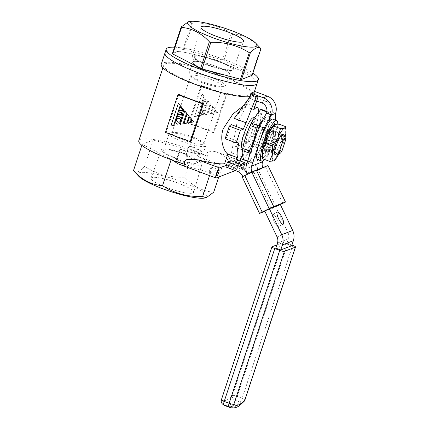 <?xml version="1.0" encoding="UTF-8"?>
<svg xmlns="http://www.w3.org/2000/svg" width="429" height="429" viewBox="0 0 429 429"><rect width="100%" height="100%" fill="white"/><g stroke="black" fill="none" stroke-linecap="round" stroke-linejoin="round"><path stroke-width="0.32" stroke-dasharray="2.15 1.61" d="M218.243 60.811A21.493 3.802 18.3 0 0 192.369 56.188A21.493 3.802 18.3 0 0 207.325 65.026A21.493 3.802 18.3 0 0 233.183 69.686A21.493 3.802 18.3 0 0 218.243 60.811M217.68 61.025A19.267 3.405 18.3 0 0 194.487 56.869A19.267 3.405 18.3 0 0 207.888 64.806A19.267 3.405 18.3 0 0 231.081 68.967A19.267 3.405 18.3 0 0 217.68 61.025M215.932 66.318A19.267 3.405 18.3 0 0 192.739 62.157A19.267 3.405 18.3 0 0 206.14 70.093A19.267 3.405 18.3 0 0 229.327 74.255A19.267 3.405 18.3 0 0 215.932 66.318A19.267 3.405 18.3 0 0 192.739 62.157A19.267 3.405 18.3 0 0 206.14 70.093A19.267 3.405 18.3 0 0 229.327 74.255A19.267 3.405 18.3 0 0 215.932 66.318M260.73 48.456A43.12 7.625 18.3 0 0 260.585 48.305C252.601 39.693 243.323 34.883 232.749 33.886A43.12 7.625 18.3 0 0 232.03 33.612A43.12 7.625 18.3 0 0 231.306 33.344C219.804 26.089 206.987 22.646 192.868 23.016A43.12 7.625 18.3 0 0 191.801 22.882L188.428 21.745M174.512 47.19A48.509 8.58 -161.7 0 1 224.608 59.669A48.509 8.58 -161.7 0 1 252.89 73.112M223.359 63.449A48.509 8.58 -161.7 0 1 257.089 83.435A48.509 8.58 -161.7 0 0 223.359 63.449A48.509 8.58 -161.7 0 0 164.977 52.976A48.509 8.58 -161.7 0 1 223.359 63.449M231.306 33.344L222.512 59.931A43.12 7.625 -161.7 0 1 223.236 60.199A43.12 7.625 -161.7 0 1 223.954 60.468L232.749 33.886M260.585 48.305L251.791 74.893A43.12 7.625 -161.7 0 1 252.166 75.295M191.801 22.882L183.006 49.464A43.12 7.625 -161.7 0 1 184.073 49.603L192.868 23.016M251.791 74.893L223.954 60.468M183.006 49.464L172.404 53.561M222.512 59.931L184.073 49.603M202.483 82.781A16.844 2.976 -161.7 0 1 191.221 76.925A16.844 2.976 -161.7 0 1 190.771 75.836A16.844 2.976 -161.7 0 1 211.041 79.478A16.844 2.976 -161.7 0 1 222.753 86.417A16.844 2.976 -161.7 0 1 221.745 87.017A16.844 2.976 -161.7 0 1 202.483 82.781M192.101 136.738A16.844 2.976 18.3 0 0 172.844 132.497A16.844 2.976 18.3 0 0 171.831 133.103A16.844 2.976 18.3 0 0 183.542 140.042A16.844 2.976 18.3 0 0 203.813 143.677A16.844 2.976 18.3 0 0 203.362 142.594A16.844 2.976 18.3 0 0 192.101 136.738M252.391 146.868A22.909 4.74 110.5 0 0 253.185 158.928A22.909 4.74 110.5 0 0 258.762 152.156A22.909 4.74 110.5 0 0 268.726 125.488A22.909 4.74 110.5 0 0 267.342 116.114A22.909 4.74 110.5 0 0 257.18 132.4M262.334 120.64L267.235 112.125A26.952 5.582 -69.5 0 1 267.589 111.964A26.952 5.582 -69.5 0 1 267.921 111.862C269.428 115.358 269.964 118.49 269.53 121.257A26.952 5.582 -69.5 0 1 269.214 122.989A26.952 5.582 -69.5 0 1 269.149 123.311C267.578 131.36 265.047 139.017 261.556 146.278A26.952 5.582 -69.5 0 1 260.489 148.595L258.279 152.997L251.287 162.167A26.952 5.582 -69.5 0 1 250.933 162.328A26.952 5.582 -69.5 0 1 250.6 162.43L249.721 154.944M243.157 146.327A22.909 4.74 110.5 0 0 244.535 155.7A22.909 4.74 110.5 0 0 257.438 132.046A22.909 4.74 110.5 0 0 258.698 112.886A22.909 4.74 110.5 0 0 253.115 119.659M251.287 162.167L244.643 159.685A26.952 5.582 -69.5 0 1 244.289 159.851A26.952 5.582 -69.5 0 1 243.956 159.953M209.609 170.49A3.234 0.67 -69.5 0 1 211.561 167.144A3.234 0.67 -69.5 0 1 211.25 169.857A3.234 0.67 -69.5 0 1 209.298 173.203A3.234 0.67 -69.5 0 1 209.609 170.49M238.17 165.09A3.234 0.67 110.5 0 0 238.481 162.382A3.234 0.67 110.5 0 0 236.524 165.728A3.234 0.67 110.5 0 0 236.218 168.441A3.234 0.67 110.5 0 0 238.17 165.09M229.118 162.961A3.234 0.67 -69.5 0 1 231.07 159.615A3.234 0.67 -69.5 0 1 230.759 162.323A3.234 0.67 -69.5 0 1 228.807 165.669A3.234 0.67 -69.5 0 1 229.118 162.961M236.556 162.741L234.54 168.828L227.129 166.061L230.555 164.736L230.968 163.476L239.012 160.371A5.389 1.115 -69.5 0 1 239.232 160.36A5.389 1.115 -69.5 0 1 238.717 164.881A5.389 1.115 -69.5 0 1 235.682 170.447L235.382 170.56M138.803 140.707A45.817 8.103 -161.7 0 1 193.94 150.595A45.817 8.103 -161.7 0 1 207.55 156.21L206.59 152.885L211.454 150.96L216.237 151.769L217.449 152.322A45.817 8.103 18.3 0 1 228.298 161.921A45.817 8.103 18.3 0 1 228.046 162.387L231.762 151.442L228.298 161.921M255.727 132.706A16.168 3.346 -69.5 0 1 245.962 149.442A16.168 3.346 -69.5 0 1 247.512 135.88A16.168 3.346 -69.5 0 1 257.277 119.144A16.168 3.346 -69.5 0 1 255.727 132.706M253.571 117.76A16.168 3.346 -69.5 0 1 252.021 131.322A16.168 3.346 -69.5 0 1 242.256 148.059M176.909 158.489L176.34 158.709A21.493 3.802 -161.7 0 1 161.401 149.834A21.493 3.802 -161.7 0 1 187.258 154.494L186.695 154.713L189.693 145.646L189.076 145.881L185.746 155.958A16.844 2.976 -161.7 0 1 197.458 162.897A16.844 2.976 -161.7 0 1 177.188 159.261L180.523 149.185L179.907 149.426L176.909 158.489A19.267 3.405 -161.7 0 1 163.508 150.552A19.267 3.405 -161.7 0 1 186.695 154.713M176.34 158.709L175.997 159.722A21.525 3.807 18.3 0 0 201.914 164.35A21.525 3.807 18.3 0 0 186.937 155.496L187.258 154.494M166.602 187.511A22.453 3.968 -161.7 0 1 150.997 178.239A22.453 3.968 -161.7 0 1 178.008 183.108A22.453 3.968 -161.7 0 1 193.629 192.337A22.453 3.968 -161.7 0 1 166.602 187.511M182.481 141.645A19.267 3.405 -161.7 0 1 169.08 133.703A19.267 3.405 -161.7 0 1 170.233 133.011A19.267 3.405 -161.7 0 1 192.267 137.865A19.267 3.405 -161.7 0 1 205.148 144.557A19.267 3.405 -161.7 0 1 205.668 145.801A19.267 3.405 -161.7 0 1 182.481 141.645M212.108 77.874A19.267 3.405 18.3 0 0 188.916 73.713A19.267 3.405 18.3 0 0 189.436 74.957A19.267 3.405 18.3 0 0 202.316 81.655A19.267 3.405 18.3 0 0 224.351 86.508A19.267 3.405 18.3 0 0 225.509 85.816A19.267 3.405 18.3 0 0 212.108 77.874M204.504 198.069A36.385 6.435 18.3 0 0 181.547 181.74A36.385 6.435 18.3 0 0 147.989 172.737A36.385 6.435 18.3 0 0 138.851 176.357M213.701 192.213C202.676 191.345 192.991 186.325 184.652 177.161C169.948 177.713 156.58 174.12 144.541 166.382C139.473 171.949 135.784 173.375 133.473 170.656M161.229 64.307A48.509 8.58 -161.7 0 1 219.61 74.78A48.509 8.58 -161.7 0 1 253.346 94.771A48.509 8.58 -161.7 0 1 249.796 96.616M218.924 75.043A45.817 8.103 -161.7 0 1 250.783 93.924A45.817 8.103 -161.7 0 1 195.651 84.03A45.817 8.103 -161.7 0 1 163.787 65.154A45.817 8.103 -161.7 0 1 218.924 75.043M191.023 141.334A45.817 8.103 -161.7 0 1 178.158 136.921A45.817 8.103 -161.7 0 1 166.323 132.105L178.818 94.332M243.613 105.518L247.222 103.882L247.319 104.403L236.846 123.573L231.762 151.442M213.267 132.743A45.817 8.103 18.3 0 0 201.432 127.933A45.817 8.103 18.3 0 0 188.567 123.52L201.062 85.741A45.817 8.103 18.3 0 1 213.926 90.154A45.817 8.103 18.3 0 1 225.761 94.965L213.267 132.743L214.125 132.411L226.619 94.637L225.761 94.965M231.108 124.592L226.946 137.183L239.2 141.763M253.41 94.08L245.27 106.489L240.916 110.779L234.272 118.366M245.27 106.489L253.802 109.679M258.692 111.728A26.952 5.582 -69.5 0 1 254.756 130.266A26.952 5.582 -69.5 0 1 252.456 136.647L244.723 133.757L240.342 141.302L235.065 147.147L245.592 151.083A26.952 5.582 -69.5 0 1 242.53 155.55M177.188 159.261L175.997 159.722M284.154 135.194A10.779 2.231 -69.5 0 1 284.277 135.65L285.725 139.661M281.998 150.928L278.507 153.094A10.779 2.231 -69.5 0 1 276.78 154.933M269.455 130.11A10.779 2.231 110.5 0 0 268.972 129.268A10.779 2.231 110.5 0 0 266.72 131.172L260.95 148.616A10.779 2.231 110.5 0 0 261.433 149.464A10.779 2.231 110.5 0 0 263.685 147.56L269.455 130.11L264.516 128.266L258.746 145.715L264.516 128.266A10.779 2.231 110.5 0 0 264.033 127.424A10.779 2.231 110.5 0 0 261.781 129.327A10.779 2.231 -69.5 0 1 264.033 127.424A10.779 2.231 -69.5 0 1 264.516 128.266L284.277 135.65M266.72 131.172L261.781 129.327L256.006 146.772A10.779 2.231 110.5 0 0 256.488 147.619A10.779 2.231 110.5 0 0 258.746 145.715A10.779 2.231 -69.5 0 1 256.488 147.619A10.779 2.231 -69.5 0 1 256.006 146.772L261.781 129.327L280.55 136.336M260.95 148.616L274.78 153.786M263.685 147.56L278.507 153.094M241.559 156.633L231.226 152.772M178.223 114.232L175.74 121.75L176.158 122.994L177.032 123.922L179.038 123.949M182.025 114.2L180.341 112.125L179.472 112.194M179.504 110.366L178.898 112.189L179.322 112.35M180.931 107.486L183.322 110.382M180.781 106.499L180.464 107.465L180.882 107.62M181.199 112.092L183.682 111.685M178.201 116.168L182.336 115.766M184.765 110.918L180.346 124.281L183.113 123.783M187.226 113.857L183.998 123.622L186.765 123.123M178.4 103.314L170.908 125.981L173.675 125.483M189.688 116.795L187.645 122.967L190.288 122.49M191.977 119.535L191.044 122.356L193.908 121.836M227.129 166.061L227.547 164.8L226.437 165.229M216.173 177.981L179.907 164.436L210.516 172.662L209.545 175.6M179.907 164.436L178.142 163.873M172.662 160.323L172.147 159.609L171.235 159.363L171.107 159.749M234.54 168.828L237.961 167.503L230.555 164.736M227.547 164.8L226.684 164.479M230.968 163.476L228.046 162.387M239.21 163.733L237.961 167.503M207.427 101.989L205.47 107.899L204.735 107.261L201.925 106.451L204.939 109.508L204.44 111.014L201.871 111.62L203.587 113.588L203.196 114.774L198.691 115.868L198.273 115.707L198.589 114.741L198.943 115.117L202.601 114.43L200.112 111.931L199.549 111.84L200.155 110.017L201.239 111.025L203.775 110.521L201.533 107.995L200.831 107.974L203.314 100.456L204.376 99.764L205.604 99.619L206.799 100.306L207.491 101.963L205.47 107.899M212.725 106.714L210.403 113.755L207.631 114.253L210.859 104.483L212.795 106.687L210.403 113.755M213.926 113.117L211.282 113.594L213.32 107.427L215.106 109.556L213.991 113.09L211.282 113.594M214.125 132.411L189.425 123.187L201.92 85.409L226.619 94.637M217.541 112.468L214.682 112.983L215.61 110.162L217.61 112.441L214.682 112.983M210.269 103.775L206.751 114.409L203.979 114.908L208.403 101.544L210.333 103.748L206.751 114.409M194.541 116.608L202.038 93.946L203.904 96.171L197.308 116.109L194.541 116.608L202.038 93.946M171.235 159.363L142.187 144.31L141.849 145.34M142.187 144.31L153.255 140.042L144.541 166.382M153.255 140.042L193.366 150.815L184.652 177.161M210.516 172.662L221.578 168.388L199.421 156.901C196.729 155.432 194.932 153.518 194.026 151.158L207.55 156.21M221.578 168.388L218.736 176.989M193.366 150.815L194.026 151.158M172.147 159.609L185.671 164.661M179.907 149.426A19.267 3.405 18.3 0 0 203.094 153.587A19.267 3.405 18.3 0 0 189.693 145.646M252.456 136.647L256.097 135.237L253.598 142.793L245.592 151.083M201.92 85.409L201.062 85.741M189.425 123.187L188.567 123.52M211.352 113.567L213.39 107.4L215.17 109.529L213.991 113.09M215.61 110.162L217.61 112.441M215.68 110.135L214.747 112.956M210.467 113.728L207.7 114.227L210.929 104.462L212.795 106.687M206.821 114.382L204.048 114.881L208.467 101.517L210.333 103.748M205.539 107.872L204.805 107.234L201.995 106.424L205.008 109.481L204.51 110.988L201.941 111.594L203.657 113.567L203.266 114.747L198.761 115.841L198.343 115.68L198.659 114.715L199.008 115.09L202.67 114.404L200.182 111.905L199.619 111.813L200.225 109.99L201.308 110.998L203.845 110.494L201.603 107.969L200.895 107.947L203.384 100.429L204.44 99.737L206.306 99.828L207.25 100.906L207.491 101.963M203.056 104.649L203.791 105.287L205.866 105.459L206.719 102.88L205.384 101.539L203.555 101.7L202.81 103.957L203.721 105.314L205.797 105.486L206.649 102.906L205.319 101.566L203.485 101.727L202.74 103.984L202.987 104.676M197.308 116.109L194.61 116.581M202.107 93.919L203.904 96.171M197.378 116.082L203.973 96.144M225.134 138.755L226.946 137.183M186.937 155.496L185.746 155.958M189.076 145.881A16.844 2.976 -161.7 0 1 200.793 152.826A16.844 2.976 -161.7 0 1 180.523 149.185M165.465 132.438L166.323 132.105M179.756 118.72L178.914 118.232L177.922 118.265M179.783 122.056L180.636 119.477L179.826 118.694M253.598 142.793L249.758 141.361L252.257 133.805L244.723 133.757M256.097 135.237L252.257 133.805M235.065 147.147L249.758 141.361L240.342 141.302M269.53 121.257L262.886 118.774C261.384 115.283 260.848 112.151 261.277 109.379M262.886 118.774A26.952 5.582 -69.5 0 1 262.51 120.828L269.149 123.311M261.556 146.278L254.912 143.795C256.467 135.811 258.998 128.153 262.51 120.828M254.912 143.795A26.952 5.582 -69.5 0 1 253.845 146.117L260.489 148.595M244.643 159.685C246.745 154.799 249.812 150.279 253.845 146.117M266.897 111.481L267.921 111.862M267.235 112.125L266.827 111.974M247.613 161.315L250.6 162.43M272.764 214.286A6.735 1.829 -115.8 0 1 277.332 219.643A6.735 1.829 -115.8 0 1 278.587 226.437A6.735 1.829 -115.8 0 1 278.55 226.453A6.735 1.829 -115.8 0 1 273.975 221.096A6.735 1.829 -115.8 0 1 272.726 214.302A6.735 1.829 -115.8 0 1 272.764 214.286M235.044 159.057L233.381 164.093L236.803 162.773L238.47 157.733L235.044 159.057L240.127 160.955M275.289 120.12L275.128 123.799L270.19 121.954L257.614 159.979A13.476 12.967 -111.1 0 0 258.285 170.233L247.281 174.356A13.476 12.967 -111.1 0 0 247.335 174.464L252.005 172.206L262.956 167.975L253.614 172.49L253.062 171.332A8.087 7.781 -111.1 0 0 248.552 167.16L236.803 162.773M275.128 123.799L262.897 160.789M262.784 167.589A8.087 7.781 -111.1 0 0 262.956 167.975M256.687 100.96L249.276 98.193L249.555 97.351M255.051 91.57L253.383 96.611L265.733 101.223A8.087 7.781 68.9 0 1 270.645 111.545L270.19 121.954M249.276 98.193L253.383 96.611M266.538 113.127L270.645 111.545L275.584 113.39M268.114 165.546L253.614 172.49M247.335 174.464L242.171 176.898M253.957 172.356L271.321 208.853L264.881 211.341M271.321 208.853L280.373 204.579M280.319 204.472L275.649 206.73L288.009 232.711A8.087 7.781 68.9 0 1 288.411 238.862L286.749 243.897L275.793 248.128M264.698 210.961L275.649 206.73M292.712 245.345L242.144 398.257L237.205 396.412L287.773 243.5L291.918 245.05M276.861 244.9L283.043 242.514L232.47 395.425A78.807 16.318 -69.5 0 1 221.52 399.656L272.088 246.745M287.773 243.5A4.043 0.713 18.3 0 0 283.043 242.514M286.749 243.897L291.688 245.742M258.285 170.233L257.732 169.074A13.476 12.967 -111.1 0 0 250.22 162.124L243.876 159.754M240.894 158.639L238.47 157.733M230.941 160.644L229.274 165.68L225.852 166.999M233.381 164.093L243.259 167.782L239.151 169.369L229.274 165.68M244.927 162.747L243.259 167.782M240.819 164.334L239.151 169.369M257.657 159.561A21.563 4.462 110.5 0 0 270.678 137.253A21.563 4.462 110.5 0 0 272.747 119.165M264.441 159.427A21.563 4.462 110.5 0 0 274.63 138.728A21.563 4.462 110.5 0 0 277.777 124.024M272.029 139.731A11.32 2.343 110.5 0 0 273.112 130.239A11.32 2.343 110.5 0 0 266.28 141.951A11.32 2.343 110.5 0 0 265.192 151.448A11.32 2.343 110.5 0 0 272.029 139.731M268.077 138.256A11.32 2.343 110.5 0 0 269.16 128.764A11.32 2.343 110.5 0 0 262.328 140.476A11.32 2.343 110.5 0 0 261.245 149.968A11.32 2.343 110.5 0 0 268.077 138.256M272.549 130.791A10.779 2.231 110.5 0 0 266.795 141.002A10.779 2.231 110.5 0 0 265.444 150.965A10.779 2.231 110.5 0 0 265.883 150.938A10.779 2.231 110.5 0 0 266.253 150.729A10.779 2.231 110.5 0 0 271.31 141.645A10.779 2.231 110.5 0 0 273.445 131.472A10.779 2.231 110.5 0 0 272.989 130.765A10.779 2.231 110.5 0 0 272.549 130.791M272.485 130.77A10.779 2.231 110.5 0 0 266.731 140.98A10.779 2.231 110.5 0 0 265.385 150.938A10.779 2.231 110.5 0 0 265.824 150.917A10.779 2.231 110.5 0 0 271.578 140.701A10.779 2.231 110.5 0 0 272.924 130.743A10.779 2.231 110.5 0 0 272.485 130.77M273.085 132.69A9.165 1.898 110.5 0 0 268.195 141.372A9.165 1.898 110.5 0 0 267.047 149.839A9.165 1.898 110.5 0 0 267.423 149.818A9.165 1.898 110.5 0 0 267.734 149.635A9.165 1.898 110.5 0 0 272.034 141.919A9.165 1.898 110.5 0 0 273.847 133.269A9.165 1.898 110.5 0 0 273.461 132.668A9.165 1.898 110.5 0 0 273.085 132.69M275.166 152.708A9.165 1.898 -69.5 0 1 274.791 152.729A9.165 1.898 -69.5 0 1 274.404 152.123A9.165 1.898 -69.5 0 1 276.217 143.479A9.165 1.898 -69.5 0 1 280.518 135.762A9.165 1.898 -69.5 0 1 280.829 135.58A9.165 1.898 -69.5 0 1 281.204 135.559A9.165 1.898 -69.5 0 1 280.057 144.026A9.165 1.898 -69.5 0 1 275.166 152.708M262.205 155.647A17.519 3.625 110.5 0 0 263.738 157.212A17.519 3.625 110.5 0 0 270.302 147.538A17.519 3.625 110.5 0 0 275.713 131.167A17.519 3.625 110.5 0 0 274.571 124.474A17.519 3.625 110.5 0 0 273.611 125.107M278.866 153.925A17.519 3.625 110.5 0 0 280.18 151.228L274.753 159.374L267.744 156.757L270.302 147.538L275.724 139.393L282.738 142.01L280.18 151.228A17.519 3.625 -69.5 0 0 285.065 137.323M275.702 154.606A10.779 2.231 110.5 0 0 281.773 143.474A10.779 2.231 110.5 0 0 282.368 134.459M285.671 127.29L285.596 134.856L282.738 142.01M278.571 124.013L275.713 131.167L275.724 139.393M262.607 158.741L263.738 157.212L267.744 156.757M274.313 160.5L274.753 159.374M239.012 160.371L217.449 152.322M235.682 170.447L199.421 156.901M251.356 94.873L240.916 110.779M261.626 102.81L265.733 101.223M246.659 164.21L257.614 159.979M275.852 206.767L258.483 170.27M265.492 166.886L282.856 203.378M259.684 213.347L242.321 176.85M242.106 175.558L253.062 171.332M225.139 405.705A82.851 17.155 110.5 0 0 235.253 400.337L240.197 402.182A82.851 17.155 -69.5 0 1 230.078 407.55M277.059 236.937L288.009 232.711M277.461 243.093L288.411 238.862M246.927 163.395L250.22 162.124M237.602 171.391L248.552 167.16M246.836 173.278L257.732 169.074M232.47 395.425A4.043 0.713 -161.7 0 1 237.205 396.412A4.043 0.837 -69.5 0 1 235.253 400.337A4.043 3.545 -136.8 0 1 232.47 395.425M244.063 401.421A4.043 3.545 -136.8 0 1 240.197 402.182A4.043 0.837 110.5 0 0 242.144 398.257A4.043 0.713 -161.7 0 1 244.954 399.925M221.385 399.769A4.043 0.713 -161.7 0 1 221.52 399.656A4.043 3.936 -44.7 0 0 222.351 403.882M192.369 56.188L200.954 27.177M188.916 73.713L194.487 56.869M225.509 85.816L231.081 68.967M233.183 69.686L243.586 41.281M171.831 133.103L190.771 75.836M211.561 167.144L218.972 169.911M231.07 159.615L238.481 162.382M239.232 160.36L216.237 151.769M245.962 149.442L242.776 148.252M161.401 149.834L150.997 178.239M169.08 133.703L163.508 150.552M172.844 132.497L170.233 133.011M191.221 76.925L189.436 74.957M254.306 91.86L253.346 94.771M250.783 93.924L247.319 104.403M254.788 106.708L247.222 103.882M282.808 134.433L268.972 129.268M275.262 154.628L261.433 149.464M163.787 65.154L162.902 67.83M221.745 87.017L224.351 86.508M203.362 142.594L205.148 144.557M205.668 145.801L203.094 153.587M201.914 164.35L193.629 192.337M257.277 119.144L254.102 117.959M228.807 165.669L236.218 168.441M209.298 173.203L216.709 175.97M268.726 125.488L269.214 122.989M258.762 152.156L258.279 152.997M197.458 162.897L200.793 152.826M203.813 143.677L222.753 86.417M278.587 226.437L283.258 224.179M272.726 214.302L277.397 212.044M269.16 128.764L273.112 130.239M261.245 149.968L265.192 151.448M274.404 152.123L274.807 153.92M280.518 135.762L281.998 134.668M267.047 149.839L274.791 152.729M273.461 132.668L281.204 135.559M273.847 133.269L273.445 131.472M267.734 149.635L266.253 150.729"/><path stroke-width="0.64" d="M227.981 32.003A22.453 3.968 18.3 0 0 200.954 27.177A22.453 3.968 18.3 0 0 216.575 36.411A22.453 3.968 18.3 0 0 243.586 41.281A22.453 3.968 18.3 0 0 227.981 32.003M213.036 37.773A36.385 6.435 18.3 0 0 246.595 46.782A36.385 6.435 18.3 0 0 255.732 43.163A36.385 6.435 18.3 0 0 231.521 30.641A36.385 6.435 18.3 0 0 190.079 21.45A36.385 6.435 18.3 0 0 213.036 37.773M210.848 42.342L202.054 68.924A43.12 7.625 -161.7 0 1 200.611 68.388L209.406 41.801A43.12 7.625 18.3 0 0 210.124 42.074A43.12 7.625 18.3 0 0 210.848 42.342C224.882 41.945 237.693 45.388 249.287 52.67A43.12 7.625 18.3 0 0 250.354 52.805C255.142 47.619 258.676 46.257 260.961 48.708A43.12 7.625 18.3 0 0 260.73 48.456L255.732 43.163M252.89 73.112A48.509 8.58 -161.7 0 1 258.338 79.66A48.509 8.58 -161.7 0 1 199.962 69.187A48.509 8.58 -161.7 0 1 166.227 49.196A48.509 8.58 -161.7 0 1 174.512 47.19M258.338 79.66L257.089 83.435A48.509 8.58 -161.7 0 1 198.713 72.962A48.509 8.58 -161.7 0 1 164.977 52.976L161.229 64.307A48.509 8.58 -161.7 0 0 194.964 84.298A48.509 8.58 -161.7 0 0 249.796 96.616M250.354 52.805L241.559 79.392A43.12 7.625 -161.7 0 1 240.492 79.252L249.287 52.67M241.559 79.392L252.166 75.295L260.961 48.708M181.569 27.381L172.774 53.963A43.12 7.625 -161.7 0 1 172.404 53.561L181.194 26.973A43.12 7.625 18.3 0 0 181.569 27.381C192.079 28.346 201.362 33.151 209.406 41.801M202.054 68.924L240.492 79.252M172.774 53.963L200.611 68.388M190.079 21.45L188.428 21.745L181.194 26.973M257.18 132.4A22.909 4.74 110.5 0 0 252.391 146.868M262.334 120.64L258.033 125.697A26.952 5.582 -69.5 0 0 256.966 128.019C255.394 136.063 252.863 143.72 249.372 150.981A26.952 5.582 -69.5 0 0 248.992 153.035L249.721 154.944M266.827 111.974L260.591 109.647L253.115 119.659A22.909 4.74 110.5 0 0 243.157 146.327L242.664 148.825A26.952 5.582 -69.5 0 1 242.728 148.504L249.372 150.981M248.992 153.035L242.347 150.558C241.918 153.325 242.455 156.456 243.956 159.953L247.613 161.315M242.347 150.558A26.952 5.582 -69.5 0 1 242.664 148.825M256.966 128.019L250.322 125.536C246.814 132.861 244.278 140.514 242.728 148.504M250.322 125.536A26.952 5.582 -69.5 0 1 251.389 123.214L258.033 125.697M253.598 118.817L251.389 123.214M260.591 109.647A26.952 5.582 -69.5 0 1 260.945 109.481A26.952 5.582 -69.5 0 1 261.277 109.379L266.897 111.481M218.661 172.624A3.234 0.67 110.5 0 0 218.972 169.911A3.234 0.67 110.5 0 0 217.015 173.262A3.234 0.67 110.5 0 0 216.709 175.97A3.234 0.67 110.5 0 0 218.661 172.624M242.776 148.252L242.256 148.059A16.168 3.346 -69.5 0 1 243.806 134.497A16.168 3.346 -69.5 0 1 253.571 117.76L254.102 117.959M141.849 145.34L133.473 170.656L138.851 176.357A36.385 6.435 18.3 0 0 163.063 188.878A36.385 6.435 18.3 0 0 204.504 198.069L206.156 197.774L213.701 192.213L218.736 176.989M171.107 159.749L162.521 185.709C174.49 193.431 187.864 197.024 202.633 196.487L206.156 197.774M254.306 91.86L257.089 83.435A48.509 8.58 -161.7 0 1 198.713 72.962A48.509 8.58 -161.7 0 1 164.977 52.976L166.227 49.196M203.518 103.555A45.817 8.103 -161.7 0 1 190.653 99.142A45.817 8.103 -161.7 0 1 178.818 94.332L177.96 94.664L202.66 103.888L190.165 141.661L191.023 141.334L203.518 103.555L202.66 103.888M226.437 165.229L219.503 167.905L197.941 159.851L189.157 159.315C186.025 158.961 182.314 162.065 185.671 164.661A45.817 8.103 -161.7 0 1 170.662 159.583A45.817 8.103 -161.7 0 1 138.803 140.707L162.902 67.83M197.941 159.851A45.817 8.103 18.3 0 0 224.619 163.706L227.799 154.091C224.26 151.85 219.316 140.492 223.155 128.861L232.77 114.221L243.613 105.518M236.245 142.905L225.134 138.755L229.295 126.164L231.108 124.592L243.366 129.172L240.412 130.314L236.245 142.905L239.2 141.763A26.952 5.582 -69.5 0 0 238.138 157.952L227.799 154.091M243.366 129.172A26.952 5.582 -69.5 0 1 246.069 122.774L234.272 118.366L251.356 94.873L253.41 94.08L258.355 95.924L253.802 109.679A26.952 5.582 -69.5 0 1 257.341 107.663A26.952 5.582 -69.5 0 1 258.692 111.728M280.55 136.336L281.537 136.706L282.984 140.723A8.087 1.673 -69.5 0 1 285.591 138.546A8.087 1.673 -69.5 0 1 285.725 139.661L281.998 150.928A8.087 1.673 -69.5 0 1 280.062 153.351A8.087 1.673 -69.5 0 1 279.263 151.984L275.767 154.15A10.779 2.231 -69.5 0 0 276.249 154.998L275.262 154.628M282.984 140.723L279.263 151.984M281.537 136.706A10.779 2.231 -69.5 0 1 283.794 134.803A10.779 2.231 -69.5 0 1 284.154 135.194L285.591 138.546M280.062 153.351L276.78 154.933A10.779 2.231 -69.5 0 1 276.249 154.998M274.78 153.786L275.767 154.15M242.53 155.55A26.952 5.582 -69.5 0 1 241.559 156.633L239.21 163.733M178.646 114.387L178.158 114.259L175.67 121.777L176.088 123.021L177.595 124.185L178.968 123.976L179.778 123.311L181.73 117.407L180.781 117.412L178.115 116.173L182.266 115.792L182.765 114.291L181.118 112.103L183.617 111.712L184.003 110.532L180.716 106.526L180.394 107.491L180.888 107.432L183.339 110.403L179.928 110.698L179.435 110.392L178.829 112.216L180.271 112.151L181.955 114.227L178.786 114.682L178.158 114.259M183.322 110.382L179.992 110.671L179.435 110.392M183.617 111.712L184.073 110.505L181.204 106.655L180.716 106.526M182.266 115.792L182.829 114.264L181.199 112.092M178.968 123.976L179.848 123.284L181.799 117.38L180.85 117.385L178.201 116.168M183.113 123.783L186.631 113.149L184.765 110.918L180.277 124.308L183.113 123.783M186.765 123.123L189.092 116.087L187.226 113.857L183.928 123.649L186.765 123.123M177.96 94.664L165.465 132.438L190.165 141.661M180.271 105.545L178.335 103.341L170.839 126.008L173.675 125.483L180.271 105.545L178.335 103.341M191.468 118.924L189.618 116.822L187.58 122.994L190.288 122.49L191.468 118.924L189.618 116.822M193.908 121.836L191.908 119.562L190.975 122.378L193.908 121.836M219.503 167.905A5.389 1.115 110.5 0 0 216.624 173.01A5.389 1.115 110.5 0 0 215.953 177.992A5.389 1.115 110.5 0 0 216.173 177.981L235.382 170.56M215.953 177.992L178.142 163.873L172.662 160.323M209.545 175.6L202.633 196.487M226.684 164.479L224.619 163.706M238.138 157.952L236.556 162.741M133.473 170.656C141.763 179.799 151.448 184.813 162.521 185.709M246.069 122.774L256.301 96.718L258.355 95.924M240.412 130.314L229.295 126.164M256.301 96.718L251.356 94.873M173.606 125.509L180.201 105.572M186.695 123.15L189.092 116.087M189.023 116.114L187.157 113.883M190.219 122.517L191.398 118.951M183.049 123.809L186.631 113.149M186.561 113.176L184.695 110.945M181.955 114.227L178.716 114.709L178.577 114.414M178.845 118.259L177.295 118.645L176.55 120.903L177.885 122.244L179.713 122.083L180.566 119.503L178.845 118.259M177.922 118.265L177.365 118.618L176.619 120.876L177.949 122.217L179.713 122.072M193.838 121.863L191.908 119.562M283.22 224.195A6.735 1.829 64.2 0 0 283.258 224.179A6.735 1.829 64.2 0 0 282.003 217.385A6.735 1.829 64.2 0 0 277.434 212.028A6.735 1.829 64.2 0 0 277.397 212.044A6.735 1.829 64.2 0 0 278.646 218.838A6.735 1.829 64.2 0 0 283.22 224.195M251.952 172.099A8.087 7.781 -111.1 0 1 251.598 166.055L264.173 128.03L259.234 126.185L246.659 164.21A13.476 12.967 -111.1 0 0 247.281 174.356L246.782 173.3A13.476 12.967 -111.1 0 0 239.264 166.35L227.515 161.964L230.941 160.644L240.819 164.334L244.927 162.747L240.127 160.955M262.897 160.789L262.553 161.824A8.087 7.781 -111.1 0 0 262.784 167.589M264.173 128.03L271.477 114.972A13.476 12.967 -111.1 0 0 263.293 97.769L267.401 96.182A13.476 12.967 68.9 0 1 275.584 113.39L275.289 120.12M249.555 97.351L250.944 93.157L263.293 97.769M250.944 93.157L255.051 91.57L267.401 96.182M259.234 126.185L266.538 113.127A8.087 7.781 -111.1 0 0 261.626 102.81L256.687 100.96M266.538 113.127L271.477 114.972L275.584 113.39M262.162 212.049L259.534 213.39L242.171 176.898L244.793 175.558L262.162 212.049L269.165 208.666L251.802 172.168L244.793 175.558M251.802 172.168L256.333 170.082L273.697 206.574L269.165 208.666M280.373 204.579L285.478 202.038L267.969 165.589L256.333 170.082M267.969 165.589L285.478 202.038M264.881 211.341L259.534 213.39M285.333 202.086L273.697 206.574M269.369 208.703L264.698 210.961L277.059 236.937A8.087 7.781 68.9 0 1 277.461 243.093L275.793 248.128L280.732 249.973L291.688 245.742L293.35 240.707A13.476 12.967 68.9 0 0 292.68 230.453L280.319 204.472L269.369 208.703L281.73 234.679A13.476 12.967 68.9 0 1 282.4 244.938L280.732 249.973M242.621 176.635L242.106 175.558A8.087 7.781 -111.1 0 0 237.602 171.391L225.852 166.999L227.515 161.964M291.918 245.05L292.712 245.345A4.043 0.713 18.3 0 1 295.527 247.013L244.954 399.925A4.043 0.713 -161.7 0 1 244.82 400.037L295.393 247.125L284.438 251.356L233.869 404.268A78.807 16.318 110.5 0 0 244.82 400.037A4.043 3.545 -136.8 0 1 244.063 401.421A4.043 4.043 0 0 0 244.954 399.925M276.861 244.9L272.088 246.745A4.043 0.713 18.3 0 0 271.954 246.857A4.043 0.713 18.3 0 0 274.769 248.525L279.708 250.37A4.043 0.713 18.3 0 0 284.438 251.356M243.876 159.754L240.894 158.639M277.777 124.024A21.563 4.462 110.5 0 0 276.7 120.646L272.747 119.165A21.563 4.462 110.5 0 0 259.727 141.479A21.563 4.462 110.5 0 0 257.657 159.561L261.61 161.041A21.563 4.462 110.5 0 0 264.441 159.427M276.7 120.646A21.563 4.462 110.5 0 0 263.679 142.954A21.563 4.462 110.5 0 0 261.61 161.041M282.368 134.459A10.779 2.231 110.5 0 0 281.998 134.668A10.779 2.231 110.5 0 0 276.941 143.753A10.779 2.231 110.5 0 0 274.807 153.92A10.779 2.231 110.5 0 0 275.702 154.606M265.449 143.361L268.007 134.143L273.434 125.997L273.611 125.107A17.519 3.625 110.5 0 0 268.007 134.143A17.519 3.625 110.5 0 0 262.596 150.515A17.519 3.625 110.5 0 0 262.205 155.647L262.516 158.081L262.596 150.515L265.449 143.361L272.463 145.978L277.89 137.832A17.519 3.625 -69.5 0 1 284.448 128.164A17.519 3.625 -69.5 0 1 285.982 129.73A17.519 3.625 -69.5 0 1 285.596 134.856A17.519 3.625 -69.5 0 1 285.065 137.323M262.516 158.081L262.607 158.741L269.616 161.358L273.622 160.902A17.519 3.625 -69.5 0 1 272.474 154.204A17.519 3.625 -69.5 0 1 277.89 137.832L280.443 128.62L284.448 128.164L285.585 126.635L285.982 129.73M274.576 160.264L273.622 160.902A17.519 3.625 110.5 0 0 274.576 160.264A17.519 3.625 110.5 0 0 278.866 153.925M273.874 124.877L274.571 124.474L278.571 124.013L285.585 126.635M269.616 161.358L272.474 154.204L272.463 145.978M273.434 125.997L280.443 128.62M251.598 166.055L262.553 161.824M230.078 407.55A82.851 17.155 -69.5 0 1 228.678 406.628L223.74 404.783A82.851 17.155 110.5 0 0 225.139 405.705L230.078 407.55C233.993 408.505 237.516 407.534 240.648 404.638L244.063 401.421M274.769 248.525L224.195 401.437L229.134 403.281L279.708 250.37M282.4 244.938L293.35 240.707M281.73 234.679L292.68 230.453M239.264 166.35L246.927 163.395M222.351 403.882A4.043 3.936 -44.7 0 0 223.74 404.783A4.043 0.837 110.5 0 1 224.195 401.437A4.043 0.713 -161.7 0 1 221.385 399.769A4.043 4.043 0 0 0 222.351 403.882L225.139 405.705M233.869 404.268A4.043 0.713 -161.7 0 1 229.134 403.281A4.043 0.837 -69.5 0 0 228.678 406.628A4.043 3.936 -44.7 0 0 233.869 404.268M257.341 107.663L254.788 106.708M283.794 134.803L282.808 134.433M271.954 246.857L221.385 399.769"/></g></svg>
